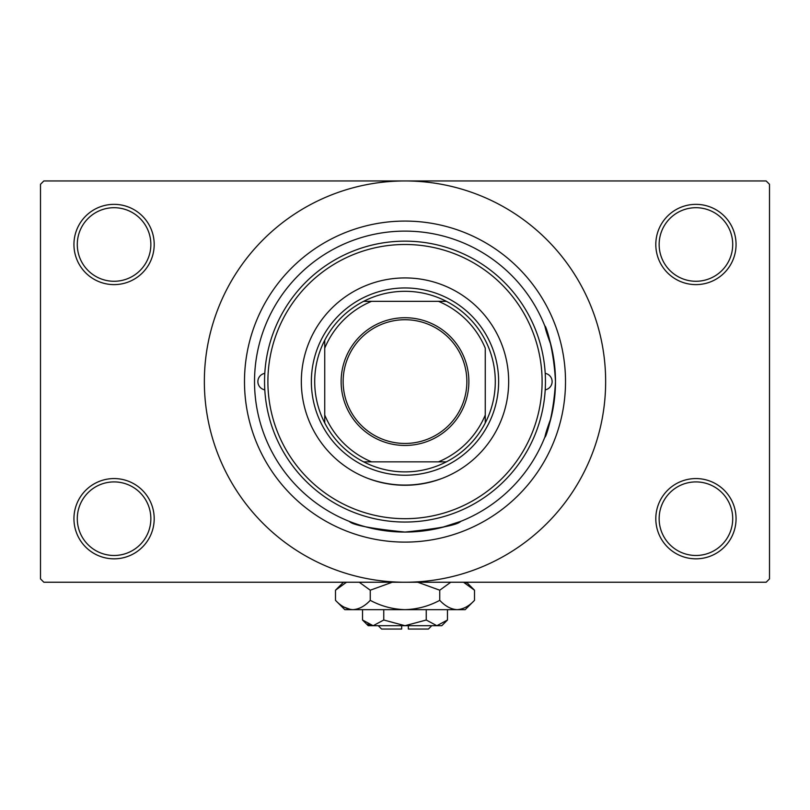 <?xml version="1.0" encoding="UTF-8"?>
<svg xmlns="http://www.w3.org/2000/svg" width="810" height="810" viewBox="0 0 810 810"><rect width="100%" height="100%" fill="white"/><g stroke="black" fill="none" stroke-linecap="round" stroke-linejoin="round"><path stroke-width="1.21" d="M655.806 518.694A40.125 40.125 0 0 1 695.932 478.568A40.125 40.125 0 0 1 736.057 518.694A40.125 40.125 0 0 1 695.932 558.829A40.125 40.125 0 0 1 655.806 518.694M732.716 518.694A36.784 36.784 0 0 0 695.932 481.909A36.784 36.784 0 0 0 659.148 518.694A36.784 36.784 0 0 0 695.932 555.478A36.784 36.784 0 0 0 732.716 518.694M73.943 518.694A40.125 40.125 0 0 1 114.068 478.568A40.125 40.125 0 0 1 154.194 518.694A40.125 40.125 0 0 1 114.068 558.829A40.125 40.125 0 0 1 73.943 518.694M150.852 518.694A36.784 36.784 0 0 0 114.068 481.909A36.784 36.784 0 0 0 77.284 518.694A36.784 36.784 0 0 0 114.068 555.478A36.784 36.784 0 0 0 150.852 518.694M73.943 244.488A40.125 40.125 0 0 1 114.068 204.353A40.125 40.125 0 0 1 154.194 244.488A40.125 40.125 0 0 1 114.068 284.614A40.125 40.125 0 0 1 73.943 244.488M150.852 244.488A36.784 36.784 0 0 0 114.068 207.704A36.784 36.784 0 0 0 77.284 244.488A36.784 36.784 0 0 0 114.068 281.272A36.784 36.784 0 0 0 150.852 244.488M655.806 244.488A40.125 40.125 0 0 1 695.932 204.353A40.125 40.125 0 0 1 736.057 244.488A40.125 40.125 0 0 1 695.932 284.614A40.125 40.125 0 0 1 655.806 244.488M732.716 244.488A36.784 36.784 0 0 0 695.932 207.704A36.784 36.784 0 0 0 659.148 244.488A36.784 36.784 0 0 0 695.932 281.272A36.784 36.784 0 0 0 732.716 244.488M368.246 478.518C392.668 487.266 417.17 487.266 441.754 478.518M441.754 527.512L460.708 521.377C457.437 525.052 438.868 528.616 404.99 532.069C371.112 528.616 352.542 525.052 349.292 521.377M550.921 418.345C536.392 457.063 552.947 431.244 555.478 381.591C552.967 332.019 536.382 306.058 550.921 344.837M244.488 381.591A160.512 160.512 0 0 1 405 221.079A160.512 160.512 0 0 1 565.512 381.591A160.512 160.512 0 0 1 405 542.103A160.512 160.512 0 0 1 244.488 381.591M204.353 381.591A200.647 200.647 0 0 0 405 582.238A200.647 200.647 0 0 0 605.647 381.591A200.647 200.647 0 0 0 405 180.954A200.647 200.647 0 0 0 204.353 381.591M766.159 582.238L43.841 582.238L40.5 578.887L40.5 184.295L43.841 180.954L766.159 180.954L769.5 184.295L769.5 578.887L766.159 582.238M264.789 373.359A8.363 8.363 0 0 0 264.789 389.833M545.211 389.833A8.363 8.363 0 0 0 545.211 373.359M301.33 381.591A103.67 103.67 0 0 0 405 485.261A103.67 103.67 0 0 0 508.67 381.591A103.67 103.67 0 0 0 405 277.931A103.67 103.67 0 0 0 301.33 381.591M542.103 381.591A137.103 137.103 0 0 0 405 244.488A137.103 137.103 0 0 0 267.897 381.591A137.103 137.103 0 0 0 405 518.694A137.103 137.103 0 0 0 542.103 381.591M264.546 381.591A140.454 140.454 0 0 1 405 241.147A140.454 140.454 0 0 1 545.454 381.591A140.454 140.454 0 0 1 405 522.045A140.454 140.454 0 0 1 264.546 381.591M555.478 381.591A150.478 150.478 0 0 0 405 231.113A150.478 150.478 0 0 0 254.522 381.591A150.478 150.478 0 0 0 405 532.069A150.478 150.478 0 0 0 555.478 381.591M405 317.723A63.868 63.868 0 0 1 468.868 381.591A63.868 63.868 0 0 1 405 445.459A63.868 63.868 0 0 1 341.132 381.591A63.868 63.868 0 0 1 405 317.723M405 443.455A61.864 61.864 0 0 0 466.864 381.591A61.864 61.864 0 0 0 405 319.727A61.864 61.864 0 0 0 343.136 381.591A61.864 61.864 0 0 0 405 443.455M405 291.306A90.285 90.285 0 0 0 363.639 301.33L371.557 301.33L363.639 301.33A90.285 90.285 0 0 0 324.739 422.952L324.739 415.034L324.739 422.952A90.285 90.285 0 0 0 446.361 461.852L438.443 461.852L446.361 461.852A90.285 90.285 0 0 0 485.261 422.952L485.261 348.148A86.943 86.943 0 0 0 438.443 301.33L371.557 301.33A86.943 86.943 0 0 0 324.739 348.148L324.739 415.034A86.943 86.943 0 0 0 371.557 461.852L438.443 461.852A86.943 86.943 0 0 0 485.261 415.034L485.261 422.952A90.285 90.285 0 0 0 446.361 301.33L438.443 301.33L446.361 301.33A90.285 90.285 0 0 0 405 291.306M405 475.227A93.636 93.636 0 0 1 311.364 381.591A93.636 93.636 0 0 1 405 287.955A93.636 93.636 0 0 1 498.636 381.591A93.636 93.636 0 0 1 405 475.227M363.639 461.852L371.557 461.852L363.639 461.852M324.739 340.23L324.739 348.148L324.739 340.23M431.75 625.705L428.409 629.046L408.341 629.046L408.341 625.705M362.526 620.014L368.216 625.705L441.784 625.705L447.474 620.014L436.853 625.705L426.242 620.014L405 625.705L383.758 620.014L373.147 625.705L362.526 620.014L362.526 609.657M383.758 620.014L383.758 609.657M367.679 624.115L371.679 625.593M447.474 620.014L447.474 609.657M426.242 620.014L426.242 609.657M466.023 583.463L463.512 582.238L474.508 590.206L474.508 600.342L465.193 609.657L344.807 609.657L335.492 600.342L335.492 590.206L346.488 582.238M474.508 600.342C469.091 606.163 463.3 609.272 457.123 609.657C451.028 609.302 445.237 606.194 439.749 600.342C428.844 606.184 417.261 609.282 405 609.657C392.718 609.282 381.135 606.174 370.251 600.342C364.834 606.163 359.043 609.272 352.876 609.657C346.771 609.302 340.98 606.194 335.492 600.342M370.251 600.342L370.251 590.206L392.242 582.238M359.245 582.238L370.251 590.206M343.977 607.085L350.477 609.464M457.123 609.657L459.523 609.464L457.123 609.657M439.749 600.342L439.749 590.206L450.745 582.238M417.757 582.238L439.749 590.206M401.659 625.705L401.659 629.046L381.591 629.046L378.25 625.705M466.53 582.238L474.508 590.206M343.47 582.238L335.492 590.206"/></g></svg>
